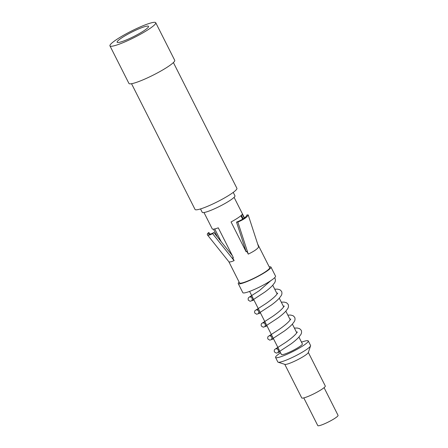 <?xml version="1.0" encoding="UTF-8"?>
<svg xmlns="http://www.w3.org/2000/svg" width="448" height="448" viewBox="0 0 448 448"><rect width="100%" height="100%" fill="white"/><g stroke="black" fill="none" stroke-linecap="round" stroke-linejoin="round"><path stroke-width="0.67" d="M131.533 83.714L195.042 209.446A23.453 3.214 -26.8 0 0 202.16 208.393A23.453 3.214 -26.8 0 0 225.305 197.49A23.453 3.214 -26.8 0 0 236.908 188.3L173.398 62.569M109.945 45.853L128.929 83.434A25.648 3.517 -26.8 0 0 136.713 82.281A25.648 3.517 -26.8 0 0 162.025 70.358A25.648 3.517 -26.8 0 0 174.72 60.306L155.736 22.725A25.648 3.517 -26.8 0 0 147.952 23.878A25.648 3.517 -26.8 0 0 122.64 35.801A25.648 3.517 -26.8 0 0 109.945 45.853A25.648 3.517 -26.8 0 0 117.729 44.699A25.648 3.517 -26.8 0 0 143.041 32.777A25.648 3.517 -26.8 0 0 155.736 22.725M143.198 27.149A17.59 2.414 153.2 0 1 148.54 26.359A17.59 2.414 153.2 0 1 139.832 33.253A17.59 2.414 153.2 0 1 122.478 41.429A17.59 2.414 153.2 0 1 117.141 42.218A17.59 2.414 153.2 0 1 125.843 35.325A17.59 2.414 153.2 0 1 143.198 27.149M233.234 192.405L234.948 195.793A18.323 2.509 153.2 0 1 225.882 202.978A18.323 2.509 153.2 0 1 207.799 211.495A18.323 2.509 153.2 0 1 202.238 212.318L200.525 208.925M248.265 254.122C254.078 251.289 257.533 248.909 258.625 246.982L248.198 214.911L246.882 214.984A15.389 4.312 162 0 1 236.522 222.124L237.838 222.051L248.265 254.122L246.865 251.356A16.856 2.313 153.2 0 1 246.114 251.765L231.062 221.956A16.856 2.313 -26.8 0 0 242.284 214.222L244.244 218.103M234.125 260.618L212.587 233.649A16.856 3.153 141.4 0 1 207.452 234.926L228.855 261.733C229.382 262.276 231.134 261.906 234.125 260.618L232.725 257.852L233.29 257.544M217.431 236.981L213.478 229.158M203.991 212.537L212.262 228.906A16.856 2.313 -26.8 0 0 218.282 227.83L233.341 257.634A16.856 2.313 153.2 0 1 232.725 257.852M228.827 261.699L239.551 282.934A16.856 2.313 -26.8 0 0 255.64 277.396A16.856 2.313 -26.8 0 0 269.646 267.73L257.656 244.003M241.388 215.286L243.18 218.837M246.865 251.356L246.109 251.619L236.522 222.124M248.198 214.911A16.856 4.721 162 0 1 237.838 222.051M232.338 255.651L213.875 232.529A15.389 2.878 141.4 0 1 208.6 234.013A15.389 2.878 141.4 0 1 208.796 232.478L207.514 233.604A16.856 3.153 141.4 0 0 207.452 234.926M210.14 234.158L208.796 232.478M212.587 233.649L213.875 232.529M269.203 266.857A18.323 2.509 153.2 0 1 270.95 267.07A18.323 2.509 153.2 0 1 261.884 274.254A18.323 2.509 153.2 0 1 243.807 282.772A18.323 2.509 153.2 0 1 238.246 283.595A18.323 2.509 153.2 0 1 239.109 282.055M270.95 267.07L275.537 276.142A18.323 2.509 153.2 0 1 266.47 283.326A18.323 2.509 153.2 0 1 248.388 291.844A18.323 2.509 153.2 0 1 242.827 292.667L238.246 283.595M298.922 337.075L302.378 343.913A11.726 1.607 153.2 0 1 296.576 348.51A11.726 1.607 153.2 0 1 285.006 353.959A11.726 1.607 153.2 0 1 281.445 354.491L249.586 291.413M301.706 342.121A18.323 2.509 153.2 0 1 302.708 341.762A18.323 2.509 153.2 0 1 308.269 340.939A18.323 2.509 153.2 0 1 299.197 348.124A18.323 2.509 153.2 0 1 281.12 356.636A18.323 2.509 153.2 0 1 275.559 357.465A18.323 2.509 153.2 0 1 280.577 352.766M301.661 342.485L301.846 342.362A2.201 1.546 -109 0 0 301.151 341.488M308.269 340.939L310.559 345.475A18.323 2.509 153.2 0 1 310.559 345.867L308.269 352.604A13.194 1.809 153.2 0 1 300.994 357.924A13.194 1.809 153.2 0 1 288.725 363.63A13.194 1.809 153.2 0 1 284.945 364.386L278.163 362.23A18.323 2.509 153.2 0 1 277.85 362.001L275.559 357.465M310.559 345.867A18.323 2.509 153.2 0 1 300.457 353.248A18.323 2.509 153.2 0 1 283.41 361.172A18.323 2.509 153.2 0 1 278.163 362.23M308.325 352.436L325.293 386.019A13.194 1.809 153.2 0 1 318.763 391.188A13.194 1.809 153.2 0 1 305.743 397.32A13.194 1.809 153.2 0 1 301.739 397.914L284.777 364.33M324.072 387.666L338.055 415.358A11.357 1.557 153.2 0 1 332.433 419.81A11.357 1.557 153.2 0 1 321.227 425.09A11.357 1.557 153.2 0 1 317.778 425.6L303.789 397.908M244.485 217.924L234.086 197.333M240.906 215.718L242.648 219.167M272.742 285.242L277.127 293.927M279.289 298.2L283.674 306.886M285.835 311.158L290.22 319.844M292.382 324.117L296.766 332.802M274.602 277.749L275.044 278.421C275.626 280.056 275.447 281.551 274.512 282.895L272.647 285.342C270.726 287.42 268.1 289.677 264.768 292.113L251.569 300.765C252.073 300.916 252.269 300.031 252.151 298.116C250.723 296.946 249.9 296.582 249.67 297.013L251.95 296.094M270.76 280.683L259.375 290.629L248.763 297.45L248.17 298.262L248.226 300.098L250.135 301.291L253.915 299.981M276.892 293.457L277.379 293.502M274.736 289.184L277.648 289.145L280.017 289.806L281.59 291.379C282.173 293.02 281.994 294.51 281.058 295.854L279.194 298.301C277.267 300.378 274.646 302.635 271.314 305.077L258.115 313.723C258.619 313.874 258.815 312.99 258.698 311.074C257.27 309.904 256.441 309.54 256.217 309.971L258.496 309.053M277.665 293.362L277.581 293.014L277.144 293.899C275.486 296.29 271.746 299.522 265.922 303.587L255.31 310.408C254.649 310.761 254.47 311.646 254.772 313.057L256.682 314.25L260.462 312.939M283.438 306.415L283.926 306.466M281.282 302.142L284.194 302.109L286.563 302.764L288.137 304.338C288.719 305.978 288.54 307.468 287.605 308.818L285.74 311.259C283.814 313.337 281.193 315.594 277.861 318.035L264.662 326.682C265.166 326.833 265.362 325.954 265.244 324.033C263.816 322.868 262.987 322.498 262.763 322.935L265.042 322.011M284.211 306.32L284.127 305.973L283.69 306.858C282.033 309.254 278.292 312.48 272.468 316.546L261.856 323.366C261.195 323.719 261.016 324.604 261.318 326.015L263.228 327.208L267.008 325.898M289.985 319.379L290.472 319.424M287.823 315.106L290.741 315.067L293.11 315.722L294.683 317.296C295.266 318.937 295.086 320.426 294.151 321.776L292.286 324.223C290.36 326.295 287.739 328.552 284.407 330.994L271.208 339.646C271.712 339.791 271.908 338.912 271.79 336.997C270.362 335.826 269.534 335.457 269.31 335.894L271.589 334.97M290.758 319.278L290.674 318.937L290.237 319.816C288.579 322.213 284.838 325.444 279.014 329.51L268.402 336.325C267.742 336.683 267.562 337.562 267.865 338.979L269.774 340.166L273.554 338.862M296.531 332.338L297.018 332.382M294.37 328.065L297.287 328.026L299.656 328.681L301.23 330.254C301.812 331.895 301.633 333.39 300.698 334.734L298.833 337.182C296.906 339.259 294.286 341.516 290.954 343.952L277.754 352.604C278.258 352.755 278.454 351.87 278.337 349.955C276.864 348.729 276.041 348.359 275.856 348.852L278.135 347.928M297.304 332.237L297.22 331.895L296.783 332.78C295.126 335.171 291.385 338.402 285.561 342.468L274.949 349.283C274.288 349.642 274.109 350.521 274.411 351.938L276.321 353.13L280.101 351.82M214.738 228.934L221.172 241.668"/></g></svg>
